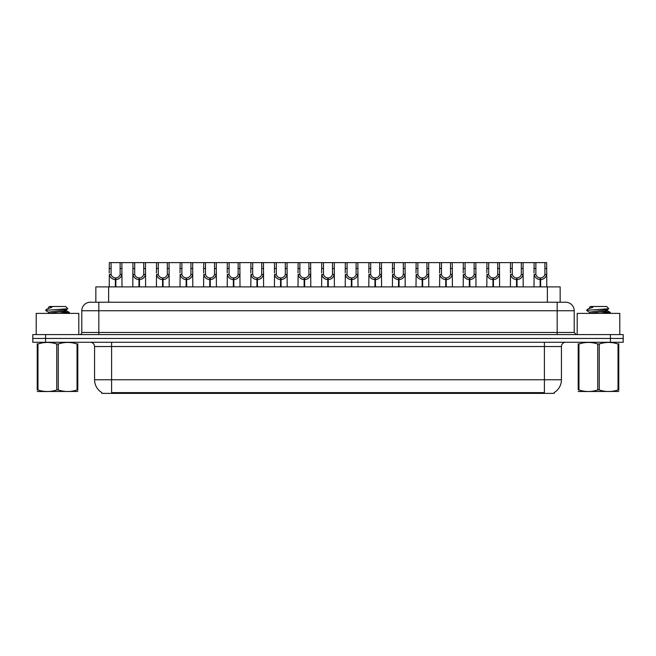 <?xml version="1.0" encoding="UTF-8"?>
<svg xmlns="http://www.w3.org/2000/svg" width="656" height="656" viewBox="0 0 656 656"><rect width="100%" height="100%" fill="white"/><g stroke="black" fill="none" stroke-linecap="round" stroke-linejoin="round"><path stroke-width="0.98" d="M93.488 302.227L95.85 302.227L95.85 286.893L560.15 286.893L560.15 302.227M554.189 392.542L554.189 393.387L101.811 393.387L101.811 392.542M101.934 392.616A14.908 14.908 0 0 1 94.562 379.758L111.602 379.758L111.602 392.616L544.398 392.616L544.398 379.758L561.438 379.758L561.438 346.532A4.256 4.256 0 0 1 565.693 342.268M94.562 379.758L94.562 346.532C94.316 343.941 92.898 342.522 90.307 342.268M554.066 392.616A14.908 14.908 0 0 0 561.438 379.758M623.2 342.268L623.2 338.439L32.8 338.439L32.8 342.268L45.576 342.268L45.576 338.439L32.8 338.439L32.8 334.601L45.576 334.601L45.576 338.439L623.2 338.439L623.2 342.268L45.576 342.268M574.213 310.747L81.787 310.747A8.52 8.52 0 0 1 90.307 302.227L565.693 302.227A8.52 8.52 0 0 1 574.213 310.747L574.213 332.469L576.345 334.601M81.787 310.747L81.787 332.469A2.132 2.132 0 0 1 79.655 334.601M623.2 334.601L623.2 338.439L623.2 334.601L45.576 334.601M115.333 286.893L115.407 277.947C113.217 277.726 111.774 276.57 111.085 274.479L111.102 262.613L121.868 262.613L122 286.893M115.333 279.653C112.151 279.292 110.159 277.57 109.339 274.479L109.216 286.893M109.216 272.953L109.347 262.613L111.102 262.613M115.817 286.893L115.817 277.947C117.998 277.726 119.441 276.57 120.138 274.479L120.114 262.613M115.817 277.947L115.891 286.893M115.407 277.947L115.407 286.893M122 272.953L121.885 274.479C121.065 277.57 119.064 279.292 115.891 279.653M121.868 262.613L132.947 262.613L132.815 286.893M138.933 286.893L139.006 277.947C136.817 277.726 135.374 276.57 134.685 274.479L134.701 262.613L145.468 262.613L145.599 286.893M138.933 279.653C135.751 279.292 133.758 277.57 132.938 274.479L132.815 272.953M139.416 286.893L139.416 277.947C141.598 277.726 143.041 276.57 143.738 274.479L143.713 262.613M139.416 277.947L139.49 286.893M139.006 277.947L139.006 286.893M145.599 272.953L145.484 274.479C144.664 277.57 142.664 279.292 139.49 279.653M134.701 262.613L132.947 262.613M162.532 286.893L162.606 277.947C160.417 277.726 158.973 276.57 158.285 274.479L158.301 262.613L169.068 262.613L169.199 286.893M162.532 279.653C159.351 279.292 157.358 277.57 156.53 274.479L156.415 286.893M156.415 272.953L156.546 262.613L158.301 262.613M163.008 286.893L163.008 277.947C165.197 277.726 166.64 276.57 167.337 274.479L167.313 262.613M163.008 277.947L163.09 286.893M162.606 277.947L162.606 286.893M169.199 272.953L169.084 274.479C168.256 277.57 166.263 279.292 163.09 279.653M186.124 286.893L186.206 277.947C184.016 277.726 182.573 276.57 181.876 274.479L181.901 262.613L192.667 262.613L192.798 286.893M186.124 279.653C182.95 279.292 180.958 277.57 180.129 274.479L180.015 286.893M180.015 272.953L180.146 262.613L181.901 262.613M186.607 286.893L186.607 277.947C188.797 277.726 190.24 276.57 190.929 274.479L190.912 262.613M186.607 277.947L186.681 286.893M186.206 277.947L186.206 286.893M192.798 272.953L192.684 274.479C191.855 277.57 189.863 279.292 186.681 279.653M209.723 286.893L209.797 277.947C207.616 277.726 206.173 276.57 205.476 274.479L205.5 262.613L216.267 262.613L216.398 286.893M209.723 279.653C206.55 279.292 204.549 277.57 203.729 274.479L203.614 286.893M203.614 272.953L203.745 262.613L205.5 262.613M210.207 286.893L210.207 277.947C212.396 277.726 213.84 276.57 214.528 274.479L214.512 262.613M210.207 277.947L210.281 286.893M209.797 277.947L209.797 286.893M216.398 272.953L216.275 274.479C215.455 277.57 213.462 279.292 210.281 279.653M145.468 262.613L156.546 262.613M169.068 262.613L180.146 262.613M192.667 262.613L203.745 262.613M78.802 334.601L78.802 313.388L36.211 313.388L36.211 334.601M619.789 334.601L619.789 313.388L577.198 313.388L577.198 334.601M77.793 391.46L37.22 391.525M77.793 390.238L77.793 389.959C77.793 392.026 77.793 392.026 77.793 389.959L77.039 389.959L77.039 343.99C70.807 341.932 64.542 341.932 58.261 343.99L56.752 343.99C50.52 341.932 44.255 341.932 37.974 343.99L37.22 343.99C37.22 341.932 37.22 341.932 37.22 343.99L37.22 343.711M58.261 343.99L58.261 389.959C64.493 392.026 70.758 392.026 77.039 389.959M58.261 389.959L56.752 389.959L56.752 343.99M77.793 343.711L77.793 343.99C77.793 341.932 77.793 341.932 77.793 343.99L77.039 343.99M63.821 313.388L69.405 312.518L63.197 311.592M69.151 313.388L69.405 312.518M68.552 312.838L59.721 311.994M48.651 312.305L45.608 310.485M48.536 313.527L48.536 312.174L66.363 309.607L67.83 308.697L65.625 306.491L49.389 306.491L48.659 307.344M67.798 308.763L45.912 310.288M45.608 310.272L47.06 308.919L51.857 307.344L50.455 307.344M77.793 343.99L77.793 389.959M37.974 343.99L37.974 389.959L37.22 389.959L37.22 343.99M37.974 389.959C44.206 392.026 50.471 392.026 56.752 389.959M37.22 389.959C37.22 392.026 37.22 392.026 37.22 389.959M66.363 309.607L66.477 310.829L63.911 310.149M48.667 313.388L66.477 310.829M47.06 308.919L51.857 307.344M618.78 391.46L578.207 391.525M618.78 390.238L618.78 389.959C618.78 392.026 618.78 392.026 618.78 389.959L618.026 389.959L618.026 343.99C611.794 341.932 605.529 341.932 599.248 343.99L597.739 343.99C591.507 341.932 585.242 341.932 578.961 343.99L578.207 343.99C578.207 341.932 578.207 341.932 578.207 343.99L578.207 343.711M599.248 343.99L599.248 389.959C605.48 392.026 611.745 392.026 618.026 389.959M599.248 389.959L597.739 389.959L597.739 343.99M618.78 343.711L618.78 343.99C618.78 341.932 618.78 341.932 618.78 343.99L618.026 343.99M604.816 313.388L610.392 312.518L604.184 311.592M610.137 313.388L610.392 312.518M609.539 312.838L600.707 311.994M589.637 312.305L586.595 310.485M589.523 313.527L589.523 312.174L607.349 309.607L608.817 308.697L606.611 306.491L590.375 306.491L589.646 307.344M608.784 308.763L586.899 310.288M586.595 310.272L588.047 308.919L592.844 307.344L591.441 307.344M618.78 343.99L618.78 389.959M578.961 343.99L578.961 389.959L578.207 389.959L578.207 343.99M578.961 389.959C585.193 392.026 591.458 392.026 597.739 389.959M578.207 389.959C578.207 392.026 578.207 392.026 578.207 389.959M607.349 309.607L607.464 310.829L604.898 310.149M589.654 313.388L607.464 310.829M588.047 308.919L592.844 307.344M233.323 286.893L233.397 277.947C231.215 277.726 229.772 276.57 229.075 274.479L229.1 262.613L239.866 262.613L239.998 286.893M233.323 279.653C230.149 279.292 228.149 277.57 227.329 274.479L227.214 286.893M227.214 272.953L227.345 262.613L229.1 262.613M233.807 286.893L233.807 277.947C235.996 277.726 237.439 276.57 238.128 274.479L238.112 262.613M233.807 277.947L233.88 286.893M233.397 277.947L233.397 286.893M239.998 272.953L239.875 274.479C239.055 277.57 237.062 279.292 233.88 279.653M256.922 286.893L256.996 277.947C254.815 277.726 253.372 276.57 252.675 274.479L252.699 262.613L263.466 262.613L263.589 286.893M256.922 279.653C253.749 279.292 251.748 277.57 250.928 274.479L250.813 286.893M250.813 272.953L250.945 262.613L252.699 262.613M257.406 286.893L257.406 277.947C259.596 277.726 261.039 276.57 261.728 274.479L261.711 262.613M257.406 277.947L257.48 286.893M256.996 277.947L256.996 286.893M263.589 272.953L263.474 274.479C262.654 277.57 260.653 279.292 257.48 279.653M280.522 286.893L280.596 277.947C278.415 277.726 276.971 276.57 276.274 274.479L276.299 262.613L287.057 262.613L287.189 286.893M280.522 279.653C277.349 279.292 275.348 277.57 274.528 274.479L274.413 286.893M274.413 272.953L274.544 262.613L276.299 262.613M281.006 286.893L281.006 277.947C283.195 277.726 284.63 276.57 285.327 274.479L285.311 262.613M281.006 277.947L281.08 286.893M280.596 277.947L280.596 286.893M287.189 272.953L287.074 274.479C286.254 277.57 284.253 279.292 281.08 279.653M216.267 262.613L227.345 262.613M239.866 262.613L250.945 262.613M263.466 262.613L274.544 262.613M304.122 286.893L304.195 277.947C302.006 277.726 300.571 276.57 299.874 274.479L299.899 262.613L310.657 262.613L310.788 286.893M304.122 279.653C300.948 279.292 298.947 277.57 298.127 274.479L298.013 286.893M298.013 272.953L298.144 262.613L299.899 262.613M304.605 286.893L304.605 277.947C306.795 277.726 308.23 276.57 308.927 274.479L308.91 262.613M304.605 277.947L304.679 286.893M304.195 277.947L304.195 286.893M310.788 272.953L310.673 274.479C309.853 277.57 307.853 279.292 304.679 279.653M327.721 286.893L327.795 277.947C325.606 277.726 324.171 276.57 323.474 274.479L323.49 262.613L334.257 262.613L334.388 286.893M327.721 279.653C324.548 279.292 322.547 277.57 321.727 274.479L321.612 286.893M321.612 272.953L321.743 262.613L323.49 262.613M328.205 286.893L328.205 277.947C330.394 277.726 331.829 276.57 332.526 274.479L332.51 262.613M328.205 277.947L328.279 286.893M327.795 277.947L327.795 286.893M334.388 272.953L334.273 274.479C333.453 277.57 331.452 279.292 328.279 279.653M351.321 286.893L351.395 277.947C349.205 277.726 347.77 276.57 347.073 274.479L347.09 262.613L357.856 262.613L357.987 286.893M351.321 279.653C348.147 279.292 346.147 277.57 345.327 274.479L345.212 286.893M345.212 272.953L345.343 262.613L347.09 262.613M351.805 286.893L351.805 277.947C353.994 277.726 355.429 276.57 356.126 274.479L356.101 262.613M351.805 277.947L351.878 286.893M351.395 277.947L351.395 286.893M357.987 272.953L357.873 274.479C357.053 277.57 355.052 279.292 351.878 279.653M374.92 286.893L374.994 277.947C372.805 277.726 371.37 276.57 370.673 274.479L370.689 262.613L381.456 262.613L381.587 286.893M374.92 279.653C371.747 279.292 369.746 277.57 368.926 274.479L368.811 286.893M368.811 272.953L368.943 262.613L370.689 262.613M375.404 286.893L375.404 277.947C377.585 277.726 379.029 276.57 379.726 274.479L379.701 262.613M375.404 277.947L375.478 286.893M374.994 277.947L374.994 286.893M381.587 272.953L381.472 274.479C380.652 277.57 378.651 279.292 375.478 279.653M398.52 286.893L398.594 277.947C396.404 277.726 394.961 276.57 394.272 274.479L394.289 262.613L405.055 262.613L405.187 286.893M398.52 279.653C395.347 279.292 393.346 277.57 392.526 274.479L392.411 286.893M392.411 272.953L392.534 262.613L394.289 262.613M399.004 286.893L399.004 277.947C401.185 277.726 402.628 276.57 403.325 274.479L403.301 262.613M399.004 277.947L399.078 286.893M398.594 277.947L398.594 286.893M405.187 272.953L405.072 274.479C404.252 277.57 402.251 279.292 399.078 279.653M287.057 262.613L298.144 262.613M310.657 262.613L321.743 262.613M334.257 262.613L345.343 262.613M357.856 262.613L368.943 262.613M381.456 262.613L392.534 262.613M422.12 286.893L422.193 277.947C420.004 277.726 418.561 276.57 417.872 274.479L417.888 262.613L428.655 262.613L428.786 286.893M422.12 279.653C418.938 279.292 416.945 277.57 416.125 274.479L416.002 286.893M416.002 272.953L416.134 262.613L417.888 262.613M422.603 286.893L422.603 277.947C424.785 277.726 426.228 276.57 426.925 274.479L426.9 262.613M422.603 277.947L422.677 286.893M422.193 277.947L422.193 286.893M428.786 272.953L428.671 274.479C427.851 277.57 425.851 279.292 422.677 279.653M445.719 286.893L445.793 277.947C443.604 277.726 442.16 276.57 441.472 274.479L441.488 262.613L452.255 262.613L452.386 286.893M445.719 279.653C442.538 279.292 440.545 277.57 439.725 274.479L439.602 286.893M439.602 272.953L439.733 262.613L441.488 262.613M446.203 286.893L446.203 277.947C448.384 277.726 449.827 276.57 450.524 274.479L450.5 262.613M446.203 277.947L446.277 286.893M445.793 277.947L445.793 286.893M452.386 272.953L452.271 274.479C451.451 277.57 449.45 279.292 446.277 279.653M469.319 286.893L469.393 277.947C467.203 277.726 465.76 276.57 465.071 274.479L465.088 262.613L475.854 262.613L475.985 286.893M469.319 279.653C466.137 279.292 464.145 277.57 463.316 274.479L463.202 286.893M463.202 272.953L463.333 262.613L465.088 262.613M469.794 286.893L469.794 277.947C471.984 277.726 473.427 276.57 474.124 274.479L474.099 262.613M469.794 277.947L469.876 286.893M469.393 277.947L469.393 286.893M475.985 272.953L475.871 274.479C475.042 277.57 473.05 279.292 469.876 279.653M492.91 286.893L492.992 277.947C490.803 277.726 489.36 276.57 488.663 274.479L488.687 262.613L499.454 262.613L499.585 286.893M492.91 279.653C489.737 279.292 487.744 277.57 486.916 274.479L486.801 286.893M486.801 272.953L486.932 262.613L488.687 262.613M493.394 286.893L493.394 277.947C495.583 277.726 497.027 276.57 497.715 274.479L497.699 262.613M493.394 277.947L493.468 286.893M492.992 277.947L492.992 286.893M499.585 272.953L499.47 274.479C498.642 277.57 496.649 279.292 493.468 279.653M516.51 286.893L516.584 277.947C514.402 277.726 512.959 276.57 512.262 274.479L512.287 262.613L523.053 262.613L523.185 286.893M516.51 279.653C513.336 279.292 511.336 277.57 510.516 274.479L510.401 286.893M510.401 272.953L510.532 262.613L512.287 262.613M516.994 286.893L516.994 277.947C519.183 277.726 520.626 276.57 521.315 274.479L521.299 262.613M516.994 277.947L517.067 286.893M516.584 277.947L516.584 286.893M523.185 272.953L523.062 274.479C522.242 277.57 520.249 279.292 517.067 279.653M540.109 286.893L540.183 277.947C538.002 277.726 536.559 276.57 535.862 274.479L535.886 262.613L546.653 262.613L546.784 286.893M540.109 279.653C536.936 279.292 534.935 277.57 534.115 274.479L534 286.893M534 272.953L534.132 262.613L535.886 262.613M540.593 286.893L540.593 277.947C542.783 277.726 544.226 276.57 544.915 274.479L544.898 262.613M540.593 277.947L540.667 286.893M540.183 277.947L540.183 286.893M546.784 272.953L546.661 274.479C545.841 277.57 543.849 279.292 540.667 279.653M405.055 262.613L416.134 262.613M428.655 262.613L439.733 262.613M452.255 262.613L463.333 262.613M475.854 262.613L486.932 262.613M499.454 262.613L510.532 262.613M523.053 262.613L534.132 262.613M542.692 393.387L542.692 392.542M113.308 393.387L113.308 392.542M108.634 302.227L108.634 286.893M547.366 302.227L547.366 286.893M544.398 342.268L544.398 346.532L94.562 346.532M561.438 346.532L544.398 346.532L544.398 379.758L111.602 379.758L111.602 342.268M610.424 342.268L610.424 334.601M98.826 334.601L98.826 302.227M81.787 332.469L574.213 332.469M557.174 302.227L557.174 334.601M111.102 268.452L109.347 268.452M111.085 274.479L109.339 274.479M121.885 274.479L120.138 274.479M121.868 268.452L120.114 268.452M134.701 268.452L132.947 268.452M134.685 274.479L132.938 274.479M145.484 274.479L143.738 274.479M145.468 268.452L143.713 268.452M158.301 268.452L156.546 268.452M158.285 274.479L156.53 274.479M169.084 274.479L167.337 274.479M169.068 268.452L167.313 268.452M181.901 268.452L180.146 268.452M181.876 274.479L180.129 274.479M192.684 274.479L190.929 274.479M192.667 268.452L190.912 268.452M205.5 268.452L203.745 268.452M205.476 274.479L203.729 274.479M216.275 274.479L214.528 274.479M216.267 268.452L214.512 268.452M229.1 268.452L227.345 268.452M229.075 274.479L227.329 274.479M239.875 274.479L238.128 274.479M239.866 268.452L238.112 268.452M252.699 268.452L250.945 268.452M252.675 274.479L250.928 274.479M263.474 274.479L261.728 274.479M263.466 268.452L261.711 268.452M276.299 268.452L274.544 268.452M276.274 274.479L274.528 274.479M287.074 274.479L285.327 274.479M287.057 268.452L285.311 268.452M299.899 268.452L298.144 268.452M299.874 274.479L298.127 274.479M310.673 274.479L308.927 274.479M310.657 268.452L308.91 268.452M323.49 268.452L321.743 268.452M323.474 274.479L321.727 274.479M334.273 274.479L332.526 274.479M334.257 268.452L332.51 268.452M347.09 268.452L345.343 268.452M347.073 274.479L345.327 274.479M357.873 274.479L356.126 274.479M357.856 268.452L356.101 268.452M370.689 268.452L368.943 268.452M370.673 274.479L368.926 274.479M381.472 274.479L379.726 274.479M381.456 268.452L379.701 268.452M394.289 268.452L392.534 268.452M394.272 274.479L392.526 274.479M405.072 274.479L403.325 274.479M405.055 268.452L403.301 268.452M417.888 268.452L416.134 268.452M417.872 274.479L416.125 274.479M428.671 274.479L426.925 274.479M428.655 268.452L426.9 268.452M441.488 268.452L439.733 268.452M441.472 274.479L439.725 274.479M452.271 274.479L450.524 274.479M452.255 268.452L450.5 268.452M465.088 268.452L463.333 268.452M465.071 274.479L463.316 274.479M475.871 274.479L474.124 274.479M475.854 268.452L474.099 268.452M488.687 268.452L486.932 268.452M488.663 274.479L486.916 274.479M499.47 274.479L497.715 274.479M499.454 268.452L497.699 268.452M512.287 268.452L510.532 268.452M512.262 274.479L510.516 274.479M523.062 274.479L521.315 274.479M523.053 268.452L521.299 268.452M535.886 268.452L534.132 268.452M535.862 274.479L534.115 274.479M546.661 274.479L544.915 274.479M546.653 268.452L544.898 268.452M45.969 391.411L45.494 391.681M48.536 307.344L48.536 308.123M66.363 310.698L69.323 312.42M586.956 391.411L586.48 391.681M589.523 307.344L589.523 308.123M607.349 310.698L610.31 312.42"/></g></svg>
